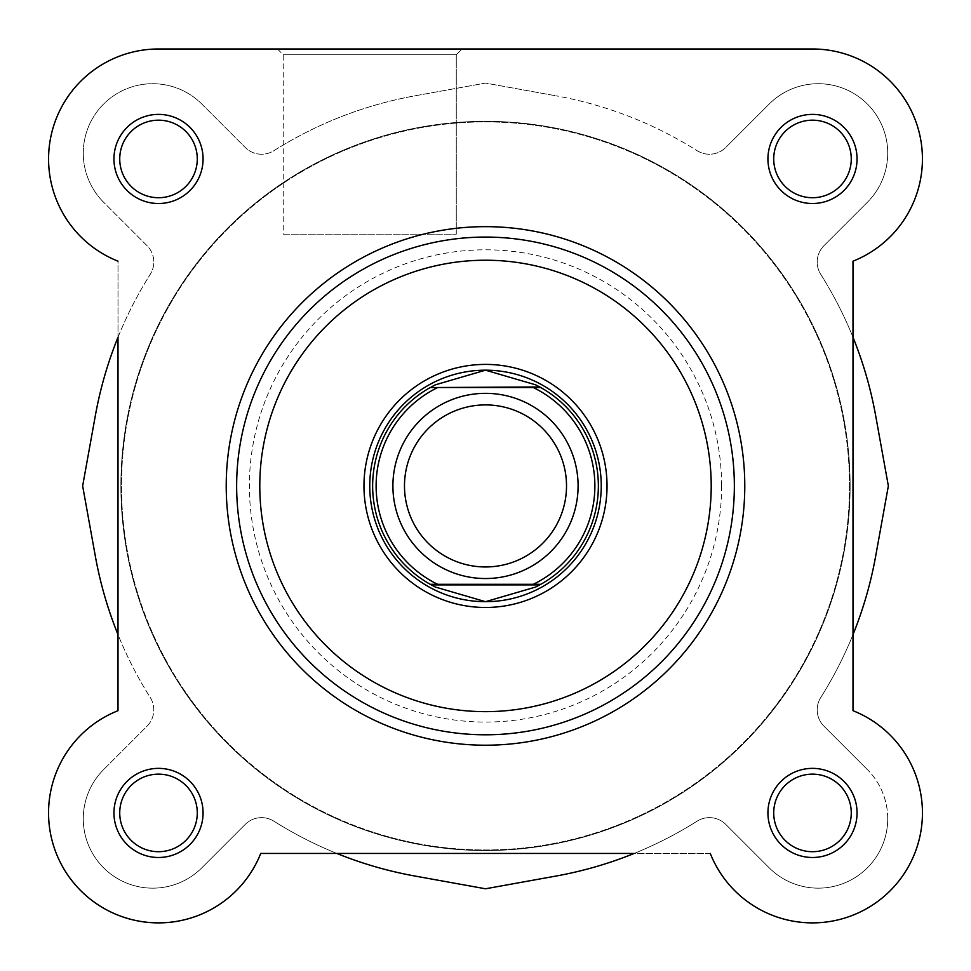 <?xml version="1.0" encoding="UTF-8"?>
<svg xmlns="http://www.w3.org/2000/svg" width="971" height="971" viewBox="0 0 971 971"><rect width="100%" height="100%" fill="white"/><g stroke="black" fill="none" stroke-linecap="round" stroke-linejoin="round"><path stroke-width="0.73" stroke-dasharray="4.86 3.64" d="M197.283 158.941A38.779 38.779 0 0 0 158.516 120.173A38.779 38.779 0 0 0 119.736 158.941A38.779 38.779 0 0 0 158.516 197.72A38.779 38.779 0 0 0 197.283 158.941A38.779 38.779 0 0 0 158.516 120.173A38.779 38.779 0 0 0 119.736 158.941A38.779 38.779 0 0 0 158.516 197.72A38.779 38.779 0 0 0 197.283 158.941A38.779 38.779 0 0 1 158.516 197.72A38.779 38.779 0 0 1 119.736 158.941A38.779 38.779 0 0 1 158.516 120.173A38.779 38.779 0 0 1 197.283 158.941A38.779 38.779 0 0 1 158.516 197.72A38.779 38.779 0 0 1 119.736 158.941A38.779 38.779 0 0 1 158.516 120.173A38.779 38.779 0 0 1 197.283 158.941A38.779 38.779 0 0 0 158.516 120.173A38.779 38.779 0 0 0 119.736 158.941A38.779 38.779 0 0 0 158.516 197.72A38.779 38.779 0 0 0 197.283 158.941M851.264 158.941A38.779 38.779 0 0 0 812.484 120.173A38.779 38.779 0 0 0 773.717 158.941A38.779 38.779 0 0 0 812.484 197.72A38.779 38.779 0 0 0 851.264 158.941A38.779 38.779 0 0 0 812.484 120.173A38.779 38.779 0 0 0 773.717 158.941A38.779 38.779 0 0 0 812.484 197.72A38.779 38.779 0 0 0 851.264 158.941A38.779 38.779 0 0 1 812.484 197.72A38.779 38.779 0 0 1 773.717 158.941A38.779 38.779 0 0 1 812.484 120.173A38.779 38.779 0 0 1 851.264 158.941A38.779 38.779 0 0 1 812.484 197.72A38.779 38.779 0 0 1 773.717 158.941A38.779 38.779 0 0 1 812.484 120.173A38.779 38.779 0 0 1 851.264 158.941A38.779 38.779 0 0 0 812.484 120.173A38.779 38.779 0 0 0 773.717 158.941A38.779 38.779 0 0 0 812.484 197.72A38.779 38.779 0 0 0 851.264 158.941M850.111 485.937A364.611 364.611 0 0 0 485.5 121.326A364.611 364.611 0 0 0 120.889 485.937A364.611 364.611 0 0 0 485.5 850.547A364.611 364.611 0 0 0 850.111 485.937A364.611 364.611 0 0 0 485.5 121.326A364.611 364.611 0 0 0 120.889 485.937A364.611 364.611 0 0 0 485.5 850.547A364.611 364.611 0 0 0 850.111 485.937A364.611 364.611 0 0 0 485.5 121.326A364.611 364.611 0 0 0 120.889 485.937A364.611 364.611 0 0 0 485.5 850.547A364.611 364.611 0 0 0 850.111 485.937A364.611 364.611 0 0 0 485.5 121.326A364.611 364.611 0 0 0 120.889 485.937A364.611 364.611 0 0 0 485.5 850.547A364.611 364.611 0 0 0 850.111 485.937M851.264 812.921A38.779 38.779 0 0 0 812.484 774.142A38.779 38.779 0 0 0 773.717 812.921A38.779 38.779 0 0 0 812.484 851.701A38.779 38.779 0 0 0 851.264 812.921A38.779 38.779 0 0 0 812.484 774.142A38.779 38.779 0 0 0 773.717 812.921A38.779 38.779 0 0 0 812.484 851.701A38.779 38.779 0 0 0 851.264 812.921A38.779 38.779 0 0 1 812.484 851.701A38.779 38.779 0 0 1 773.717 812.921A38.779 38.779 0 0 1 812.484 774.142A38.779 38.779 0 0 1 851.264 812.921A38.779 38.779 0 0 1 812.484 851.701A38.779 38.779 0 0 1 773.717 812.921A38.779 38.779 0 0 1 812.484 774.142A38.779 38.779 0 0 1 851.264 812.921A38.779 38.779 0 0 0 812.484 774.142A38.779 38.779 0 0 0 773.717 812.921A38.779 38.779 0 0 0 812.484 851.701A38.779 38.779 0 0 0 851.264 812.921M197.283 812.921A38.779 38.779 0 0 0 158.516 774.142A38.779 38.779 0 0 0 119.736 812.921A38.779 38.779 0 0 0 158.516 851.701A38.779 38.779 0 0 0 197.283 812.921A38.779 38.779 0 0 0 158.516 774.142A38.779 38.779 0 0 0 119.736 812.921A38.779 38.779 0 0 0 158.516 851.701A38.779 38.779 0 0 0 197.283 812.921A38.779 38.779 0 0 1 158.516 851.701A38.779 38.779 0 0 1 119.736 812.921A38.779 38.779 0 0 1 158.516 774.142A38.779 38.779 0 0 1 197.283 812.921A38.779 38.779 0 0 1 158.516 851.701A38.779 38.779 0 0 1 119.736 812.921A38.779 38.779 0 0 1 158.516 774.142A38.779 38.779 0 0 1 197.283 812.921A38.779 38.779 0 0 0 158.516 774.142A38.779 38.779 0 0 0 119.736 812.921A38.779 38.779 0 0 0 158.516 851.701A38.779 38.779 0 0 0 197.283 812.921M887.725 153.163A69.451 69.451 0 0 0 769.7 103.521L725.774 147.446L769.7 103.521A69.451 69.451 0 0 1 887.725 153.163A69.451 69.451 0 0 1 867.382 202.271L823.991 245.663A23.146 23.146 0 0 0 820.774 274.392A396.435 396.435 0 0 1 875.624 415.479L888.356 485.937L875.624 556.395A396.435 396.435 0 0 1 820.774 697.481A23.146 23.146 0 0 0 823.978 726.211L867.916 770.137L823.978 726.211A23.146 23.146 0 0 1 820.774 697.481A396.435 396.435 0 0 0 852.999 634.621L852.999 337.253A396.435 396.435 0 0 0 820.774 274.392A23.146 23.146 0 0 1 823.991 245.663L867.382 202.271A69.451 69.451 0 0 0 887.725 153.163M887.725 818.711A69.451 69.451 0 0 0 867.916 770.137A69.451 69.451 0 0 1 844.855 882.87A69.451 69.451 0 0 1 769.166 867.819L725.774 824.415A23.146 23.146 0 0 0 697.044 821.211A396.435 396.435 0 0 1 555.958 876.06L485.5 888.781L415.042 876.06A396.435 396.435 0 0 1 273.943 821.211A23.146 23.146 0 0 0 245.226 824.415L201.3 868.353L245.226 824.415A23.146 23.146 0 0 1 273.943 821.211A396.435 396.435 0 0 0 336.816 853.436L634.184 853.436A396.435 396.435 0 0 0 697.044 821.211A23.146 23.146 0 0 1 725.774 824.415L769.166 867.819A69.451 69.451 0 0 0 887.725 818.711M147.009 726.199A23.146 23.146 0 0 0 150.226 697.481A396.435 396.435 0 0 1 95.376 556.395L82.644 485.937L95.376 415.479A396.435 396.435 0 0 1 150.226 274.38A23.146 23.146 0 0 0 147.022 245.663L103.084 201.725L147.022 245.663A23.146 23.146 0 0 1 150.226 274.38A396.435 396.435 0 0 0 118.001 337.253L118.001 634.621A396.435 396.435 0 0 0 150.226 697.481A23.146 23.146 0 0 1 147.009 726.199L103.618 769.602L147.009 726.199M201.834 104.055L245.226 147.446A23.146 23.146 0 0 0 273.956 150.663A396.435 396.435 0 0 1 415.042 95.801L485.5 83.081L555.958 95.801L485.5 83.081L415.042 95.801A396.435 396.435 0 0 0 273.956 150.663A23.146 23.146 0 0 1 245.226 147.446L201.834 104.055A69.451 69.451 0 0 0 103.885 103.788A69.451 69.451 0 0 0 103.084 201.725A69.451 69.451 0 0 1 103.885 103.788A69.451 69.451 0 0 1 201.834 104.055M103.618 769.602A69.451 69.451 0 0 0 103.351 867.552A69.451 69.451 0 0 0 201.3 868.353A69.451 69.451 0 0 1 103.351 867.552A69.451 69.451 0 0 1 103.618 769.602M697.057 150.663A23.146 23.146 0 0 0 725.774 147.446A23.146 23.146 0 0 1 697.057 150.663A396.435 396.435 0 0 0 555.958 95.801A396.435 396.435 0 0 1 697.057 150.663M277.439 48.987L283.229 54.777L456.273 54.777L456.273 234.181L456.273 54.777L283.229 54.777L283.229 234.181L456.273 234.181L283.229 234.181L456.273 234.181L283.229 234.181L283.229 54.777L277.439 48.987L462.062 48.987L277.439 48.987L462.062 48.987L277.439 48.987L462.062 48.987L456.273 54.777L283.229 54.777L456.273 54.777L462.062 48.987M857.053 158.941A44.569 44.569 0 0 0 812.484 114.384A44.569 44.569 0 0 0 767.927 158.941A44.569 44.569 0 0 0 812.484 203.509A44.569 44.569 0 0 0 857.053 158.941M203.073 158.941A44.569 44.569 0 0 0 158.516 114.384A44.569 44.569 0 0 0 113.947 158.941A44.569 44.569 0 0 0 158.516 203.509A44.569 44.569 0 0 0 203.073 158.941M203.073 812.921A44.569 44.569 0 0 0 158.516 768.364A44.569 44.569 0 0 0 113.947 812.921A44.569 44.569 0 0 0 158.516 857.49A44.569 44.569 0 0 0 203.073 812.921M857.053 812.921A44.569 44.569 0 0 0 812.484 768.364A44.569 44.569 0 0 0 767.927 812.921A44.569 44.569 0 0 0 812.484 857.49A44.569 44.569 0 0 0 857.053 812.921M226.219 485.937A259.281 259.281 0 0 0 485.5 745.206A259.281 259.281 0 0 0 744.781 485.937A259.281 259.281 0 0 1 485.5 745.206A259.281 259.281 0 0 1 226.219 485.937A259.281 259.281 0 0 1 485.5 226.656A259.281 259.281 0 0 1 744.781 485.937A259.281 259.281 0 0 0 485.5 226.656A259.281 259.281 0 0 0 226.219 485.937A259.281 259.281 0 0 0 485.5 745.206A259.281 259.281 0 0 0 744.781 485.937A259.281 259.281 0 0 0 485.5 226.656A259.281 259.281 0 0 0 226.219 485.937A259.281 259.281 0 0 1 485.5 226.656A259.281 259.281 0 0 1 744.781 485.937M922.45 158.941A109.966 109.966 0 0 0 812.484 48.987A109.966 109.966 0 0 1 852.999 261.175A109.966 109.966 0 0 0 922.45 158.941M922.45 812.921A109.966 109.966 0 0 0 852.999 710.699A109.966 109.966 0 0 1 833.106 920.933A109.966 109.966 0 0 1 710.262 853.436A109.966 109.966 0 0 0 922.45 812.921M849.528 485.937A364.028 364.028 0 0 1 485.5 849.965A364.028 364.028 0 0 1 121.472 485.937A364.028 364.028 0 0 1 485.5 121.909A364.028 364.028 0 0 1 849.528 485.937A364.028 364.028 0 0 1 485.5 849.965A364.028 364.028 0 0 1 121.472 485.937A364.028 364.028 0 0 1 485.5 121.909A364.028 364.028 0 0 1 849.528 485.937M852.999 710.699A109.966 109.966 0 0 1 890.249 890.674A109.966 109.966 0 0 1 710.262 853.436L260.738 853.436A109.966 109.966 0 0 1 80.751 890.674A109.966 109.966 0 0 1 118.001 710.699L118.001 261.175A109.966 109.966 0 0 1 158.516 48.987L812.484 48.987A109.966 109.966 0 0 1 852.999 261.175L852.999 710.699L852.999 261.175M601.243 485.937A115.743 115.743 0 0 0 485.5 370.182A115.743 115.743 0 0 0 369.757 485.937A115.743 115.743 0 0 0 485.5 601.68A115.743 115.743 0 0 0 601.243 485.937A115.743 115.743 0 0 0 485.5 370.182A115.743 115.743 0 0 0 369.757 485.937A115.743 115.743 0 0 0 485.5 601.68A115.743 115.743 0 0 0 601.243 485.937M236.645 485.937A248.855 248.855 0 0 0 485.5 734.792A248.855 248.855 0 0 0 734.355 485.937A248.855 248.855 0 0 0 485.5 237.07A248.855 248.855 0 0 0 236.645 485.937M710.262 853.436L260.738 853.436A109.966 109.966 0 0 1 48.55 812.921A109.966 109.966 0 0 1 118.001 710.699L118.001 261.175A109.966 109.966 0 0 1 158.516 48.987L812.484 48.987M485.5 393.34A92.597 92.597 0 0 0 392.903 485.937A92.597 92.597 0 0 0 485.5 578.534A92.597 92.597 0 0 0 578.097 485.937A92.597 92.597 0 0 0 485.5 393.34A92.597 92.597 0 0 0 392.903 485.937A92.597 92.597 0 0 0 485.5 578.534A92.597 92.597 0 0 0 578.097 485.937A92.597 92.597 0 0 0 485.5 393.34M485.5 404.907A81.018 81.018 0 0 0 404.482 485.937A81.018 81.018 0 0 0 485.5 566.955A81.018 81.018 0 0 0 566.518 485.937A81.018 81.018 0 0 0 485.5 404.907M485.5 370.182A115.743 115.743 0 0 0 369.757 485.937A115.743 115.743 0 0 0 485.5 601.68A115.743 115.743 0 0 0 601.243 485.937A115.743 115.743 0 0 0 485.5 370.182M485.5 121.326A364.611 364.611 0 0 0 120.889 485.937A364.611 364.611 0 0 0 485.5 850.547A364.611 364.611 0 0 0 850.111 485.937A364.611 364.611 0 0 0 485.5 121.326A364.611 364.611 0 0 0 120.889 485.937A364.611 364.611 0 0 0 485.5 850.547A364.611 364.611 0 0 0 850.111 485.937A364.611 364.611 0 0 0 485.5 121.326M533.297 387.55L437.703 387.55M533.297 584.324L437.703 584.324M433.685 385.669A112.854 112.854 0 0 0 433.685 586.193M537.315 586.193A112.854 112.854 0 0 0 537.315 385.669M721.623 485.937A236.123 236.123 0 0 1 485.5 722.06A236.123 236.123 0 0 1 249.377 485.937A236.123 236.123 0 0 1 485.5 249.802A236.123 236.123 0 0 1 721.623 485.937"/><path stroke-width="1.46" d="M118.001 337.253A396.435 396.435 0 0 0 95.376 415.479L82.644 485.937L95.376 556.395A396.435 396.435 0 0 0 118.001 634.621L118.001 710.699A109.966 109.966 0 0 0 80.751 890.674A109.966 109.966 0 0 0 260.738 853.436L336.816 853.436A396.435 396.435 0 0 0 415.042 876.06L485.5 888.781L555.958 876.06A396.435 396.435 0 0 0 634.184 853.436L260.738 853.436A109.966 109.966 0 0 1 48.55 812.921A109.966 109.966 0 0 1 118.001 710.699L118.001 337.253M710.262 853.436A109.966 109.966 0 0 0 890.249 890.674A109.966 109.966 0 0 0 852.999 710.699L852.999 634.621A396.435 396.435 0 0 0 875.624 556.395L888.356 485.937L875.624 415.479A396.435 396.435 0 0 0 852.999 337.253L852.999 261.175A109.966 109.966 0 0 0 812.484 48.987L462.062 48.987M277.439 48.987L158.516 48.987A109.966 109.966 0 0 0 118.001 261.175A109.966 109.966 0 0 1 158.516 48.987L812.484 48.987M113.947 158.941A44.569 44.569 0 0 1 158.516 114.384A44.569 44.569 0 0 1 203.073 158.941A44.569 44.569 0 0 1 158.516 203.509A44.569 44.569 0 0 1 113.947 158.941M197.283 158.941A38.779 38.779 0 0 0 158.516 120.173A38.779 38.779 0 0 0 119.736 158.941A38.779 38.779 0 0 0 158.516 197.72A38.779 38.779 0 0 0 197.283 158.941M767.927 158.941A44.569 44.569 0 0 1 812.484 114.384A44.569 44.569 0 0 1 857.053 158.941A44.569 44.569 0 0 1 812.484 203.509A44.569 44.569 0 0 1 767.927 158.941M851.264 158.941A38.779 38.779 0 0 0 812.484 120.173A38.779 38.779 0 0 0 773.717 158.941A38.779 38.779 0 0 0 812.484 197.72A38.779 38.779 0 0 0 851.264 158.941M767.927 812.921A44.569 44.569 0 0 1 812.484 768.364A44.569 44.569 0 0 1 857.053 812.921A44.569 44.569 0 0 1 812.484 857.49A44.569 44.569 0 0 1 767.927 812.921M851.264 812.921A38.779 38.779 0 0 0 812.484 774.142A38.779 38.779 0 0 0 773.717 812.921A38.779 38.779 0 0 0 812.484 851.701A38.779 38.779 0 0 0 851.264 812.921M113.947 812.921A44.569 44.569 0 0 1 158.516 768.364A44.569 44.569 0 0 1 203.073 812.921A44.569 44.569 0 0 1 158.516 857.49A44.569 44.569 0 0 1 113.947 812.921M197.283 812.921A38.779 38.779 0 0 0 158.516 774.142A38.779 38.779 0 0 0 119.736 812.921A38.779 38.779 0 0 0 158.516 851.701A38.779 38.779 0 0 0 197.283 812.921M363.967 485.937A121.533 121.533 0 0 1 485.5 364.404A121.533 121.533 0 0 1 607.033 485.937A121.533 121.533 0 0 1 485.5 607.47A121.533 121.533 0 0 1 363.967 485.937M744.781 485.937A259.281 259.281 0 0 1 485.5 745.206A259.281 259.281 0 0 1 226.219 485.937A259.281 259.281 0 0 1 485.5 226.656A259.281 259.281 0 0 1 744.781 485.937A259.281 259.281 0 0 0 485.5 226.656A259.281 259.281 0 0 0 226.219 485.937M734.355 485.937A248.855 248.855 0 0 1 485.5 734.792A248.855 248.855 0 0 1 236.645 485.937A248.855 248.855 0 0 1 485.5 237.07A248.855 248.855 0 0 1 734.355 485.937A248.855 248.855 0 0 0 485.5 237.07A248.855 248.855 0 0 0 236.645 485.937M852.999 710.699L852.999 261.175M485.5 578.534A92.597 92.597 0 0 1 392.903 485.937A92.597 92.597 0 0 1 485.5 393.34A92.597 92.597 0 0 1 578.097 485.937A92.597 92.597 0 0 1 485.5 578.534M485.5 404.907A81.018 81.018 0 0 0 404.482 485.937A81.018 81.018 0 0 0 485.5 566.955A81.018 81.018 0 0 0 566.518 485.937A81.018 81.018 0 0 0 485.5 404.907M539.742 386.968L540.786 387.55L533.297 387.55L540.786 387.55A112.854 112.854 0 0 1 540.786 584.324L535.616 587.054L485.5 601.68A115.743 115.743 0 0 0 601.243 485.937A115.743 115.743 0 0 0 485.5 370.182A115.743 115.743 0 0 0 369.757 485.937A115.743 115.743 0 0 0 485.5 601.68L435.384 587.054L430.214 584.324A112.854 112.854 0 0 1 430.214 387.55L539.742 386.968L535.616 384.819L485.5 370.182L435.384 384.819L431.258 386.968M540.786 387.55A112.854 112.854 0 0 1 540.786 584.324L533.297 584.324A109.383 109.383 0 0 0 533.297 387.55L437.703 387.55A109.383 109.383 0 0 0 437.703 584.324L430.214 584.324A112.854 112.854 0 0 1 430.214 387.55M540.786 584.324L430.214 584.324M539.742 584.894L431.258 584.894M435.384 384.819A112.854 112.854 0 0 0 433.685 385.669M433.685 586.193A112.854 112.854 0 0 0 435.384 587.054M535.616 587.054A112.854 112.854 0 0 0 537.315 586.193M537.315 385.669A112.854 112.854 0 0 0 535.616 384.819M259.791 485.937A225.709 225.709 0 0 0 485.5 711.646A225.709 225.709 0 0 0 711.209 485.937A225.709 225.709 0 0 0 485.5 260.228A225.709 225.709 0 0 0 259.791 485.937"/></g></svg>
